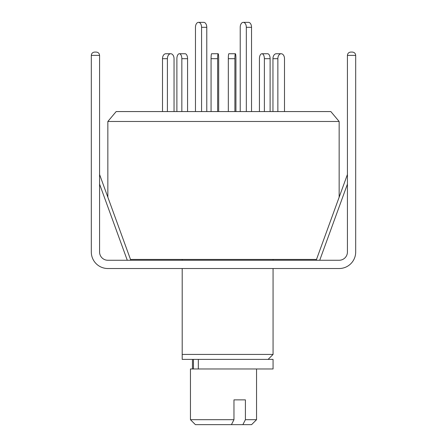 <?xml version="1.0" encoding="UTF-8"?>
<svg xmlns="http://www.w3.org/2000/svg" width="447" height="447" viewBox="0 0 447 447"><rect width="100%" height="100%" fill="white"/><g stroke="black" fill="none" stroke-linecap="round" stroke-linejoin="round"><path stroke-width="0.67" d="M182.197 268.518L182.197 354.432L273.067 354.432L273.067 268.518M273.067 260.26L273.067 259.433M182.197 259.433L182.197 260.26M130.496 259.433L316.504 259.433M339.15 197.216L339.15 121.478L107.85 121.478L107.85 197.216M339.15 121.478L330.83 111.566L116.17 111.566L107.85 121.478M182.197 359.388L182.197 354.432L182.197 359.388L273.067 359.388L273.067 368.971L190.456 368.971L190.456 419.694L233.965 419.694L231.423 424.65L195.412 424.65L190.456 419.694M195.468 111.566L195.468 27.306A4.956 3.051 90 0 1 198.518 22.35L203.726 22.35A4.956 3.051 90 0 1 206.777 27.306L206.777 111.566M198.518 22.35A4.956 3.051 90 0 1 201.569 27.306L201.569 111.566M176.889 111.566L176.889 58.697A4.956 2.481 90 0 1 179.37 53.741L185.092 53.741A4.956 2.481 90 0 1 187.572 58.697L187.572 111.566M179.37 53.741A4.956 2.481 90 0 1 181.845 58.697L181.845 111.566M251.532 111.566L251.532 27.306A4.956 3.051 -90 0 0 248.482 22.35L243.274 22.35A4.956 3.051 -90 0 0 240.223 27.306L240.223 111.566M246.325 111.566L246.325 27.306A4.956 3.051 -90 0 0 243.274 22.35M167.407 111.566L167.407 58.697A4.956 3.319 -90 0 1 170.726 53.741L165.815 53.741A4.956 3.319 -90 0 0 162.501 58.697L162.501 111.566M170.726 53.741A4.956 3.319 -90 0 1 174.045 58.697L174.045 111.566M217.639 111.566L217.639 58.697A4.956 0.52 -90 0 1 218.158 53.741L211.587 53.741A4.956 0.52 -90 0 0 211.068 58.697L211.068 111.566M218.158 53.741A4.956 0.52 -90 0 1 218.678 58.697L218.678 111.566M270.111 111.566L270.111 58.697A4.956 2.481 -90 0 0 267.63 53.741L261.908 53.741A4.956 2.481 -90 0 0 259.428 58.697L259.428 111.566M264.384 111.566L264.384 58.697A4.956 2.481 -90 0 0 261.908 53.741M277.866 58.697L272.955 58.697A4.956 3.319 90 0 1 276.274 53.741L281.185 53.741A4.956 3.319 90 0 0 277.866 58.697L277.866 111.566M284.499 111.566L284.499 58.697A4.956 3.319 90 0 0 281.185 53.741M272.955 58.697L272.955 111.566M234.898 58.697L228.322 58.697A4.956 0.52 90 0 1 228.842 53.741L235.413 53.741A4.956 0.52 90 0 0 234.898 58.697L234.898 111.566M235.932 111.566L235.932 58.697A4.956 0.52 90 0 0 235.413 53.741M228.322 58.697L228.322 111.566M245.409 399.869L233.965 399.869L245.409 399.869L245.409 419.694L256.544 419.694L256.544 368.971M233.965 399.869L233.965 419.694M256.544 419.694L251.588 424.65L242.872 424.65L245.409 419.694M231.423 424.65L242.872 424.65M99.575 174.475L130.798 260.26M350.733 52.075L352.381 52.075C354.376 52.282 355.477 53.383 355.689 55.378L347.425 55.378C347.637 53.383 348.738 52.282 350.733 52.075C348.738 52.282 347.637 53.383 347.425 55.378C347.637 53.383 348.738 52.282 350.733 52.075L352.381 52.075C354.376 52.282 355.477 53.383 355.689 55.378L355.689 252.002A16.522 16.522 0 0 1 339.167 268.518L107.833 268.518A16.522 16.522 0 0 1 91.311 252.002L91.311 55.378C91.523 53.383 92.624 52.282 94.619 52.075L96.267 52.075C98.262 52.282 99.363 53.383 99.575 55.378C99.363 53.383 98.262 52.282 96.267 52.075M347.425 55.378L347.425 252.002A8.258 8.258 0 0 1 339.167 260.26L107.833 260.26A8.258 8.258 0 0 1 99.575 252.002L99.575 55.378L91.311 55.378C91.523 53.383 92.624 52.282 94.619 52.075M198.328 359.388L198.328 368.971M206.777 27.306L201.569 27.306M187.572 58.697L181.845 58.697M246.325 27.306L251.532 27.306M167.407 58.697L162.501 58.697M217.639 58.697L211.068 58.697M270.111 58.697L264.384 58.697M347.425 184.136L319.722 260.26M127.278 260.26L99.575 184.136M268.111 359.388L273.067 354.432M192.467 359.388L192.467 368.971M193.45 359.388L193.45 368.971M347.425 174.475L316.202 260.26"/></g></svg>
